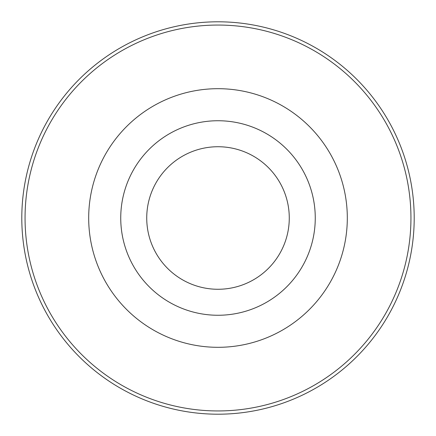 <?xml version="1.0" encoding="UTF-8"?>
<svg xmlns="http://www.w3.org/2000/svg" width="436" height="436" viewBox="0 0 436 436"><rect width="100%" height="100%" fill="white"/><g stroke="black" fill="none" stroke-linecap="round" stroke-linejoin="round"><path stroke-width="0.65" d="M218 315.261A97.261 97.261 0 0 0 315.261 218A97.261 97.261 0 0 0 218 120.739A97.261 97.261 0 0 0 120.739 218A97.261 97.261 0 0 0 218 315.261M218 289.27A71.27 71.27 0 0 0 289.27 218A71.27 71.27 0 0 0 218 146.73A71.27 71.27 0 0 0 146.73 218A71.27 71.27 0 0 0 218 289.27M218 21.8A196.2 196.2 0 0 1 414.2 218A196.2 196.2 0 0 1 218 414.2A196.2 196.2 0 0 1 21.8 218A196.2 196.2 0 0 1 218 21.8M218 410.946A192.946 192.946 0 0 0 410.946 218A192.946 192.946 0 0 0 218 25.054A192.946 192.946 0 0 0 25.054 218A192.946 192.946 0 0 0 218 410.946M218 88.688A129.312 129.312 0 0 1 347.312 218A129.312 129.312 0 0 1 218 347.312A129.312 129.312 0 0 1 88.688 218A129.312 129.312 0 0 1 218 88.688"/></g></svg>
